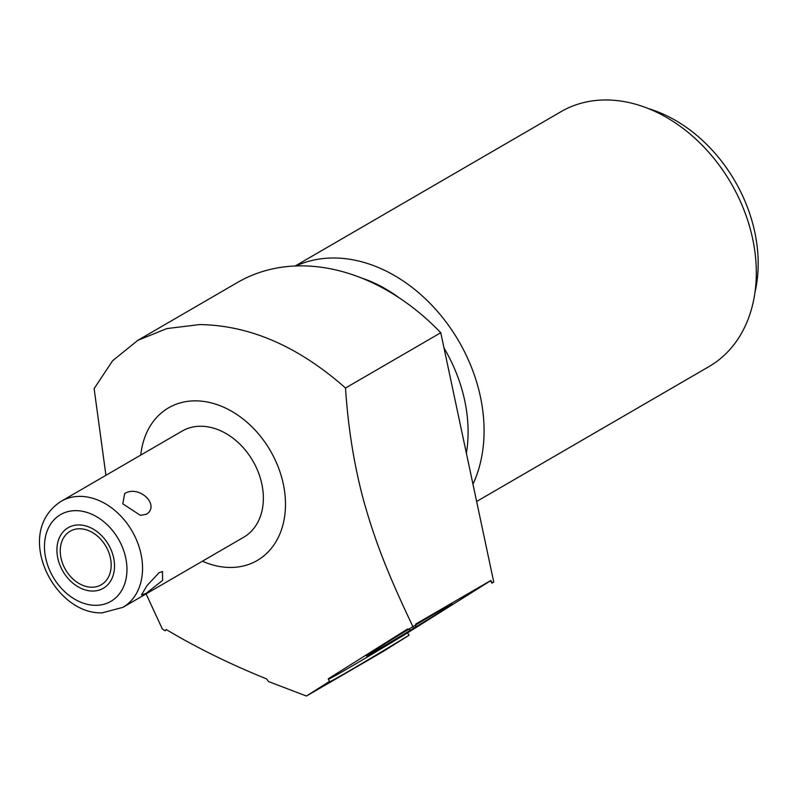 <?xml version="1.0" encoding="UTF-8"?>
<svg xmlns="http://www.w3.org/2000/svg" width="796" height="796" viewBox="0 0 796 796"><rect width="100%" height="100%" fill="white"/><g stroke="black" fill="none" stroke-linecap="round" stroke-linejoin="round"><path stroke-width="1.19" d="M140.773 455.083A88.257 66.476 59.9 0 1 195.199 400.856A88.257 66.476 59.9 0 1 283.296 483.988A88.257 66.476 59.9 0 1 230.611 567.468A88.257 66.476 59.9 0 1 202.383 561.21M200.592 426.248A61.362 46.218 59.9 0 1 258.312 472.247A61.362 46.218 59.9 0 1 243.705 537.23L122.902 607.358A61.362 46.218 59.9 0 0 137.499 542.384A61.362 46.218 59.9 0 0 79.779 496.376A61.362 46.218 -120.1 0 0 61.292 501.221L182.105 431.094A61.362 46.218 59.9 0 1 200.592 426.248M146.096 593.896L162.384 629.069L165.279 630.8L166.225 629.546C196.731 647.745 230.223 664.212 266.69 678.958L268.441 681.535L306.45 696.032L382.806 651.705L409.035 635.238L407.582 632.84L490.505 580.782L491.958 583.179L493.759 582.045L440.765 332.728A210.134 158.275 -120.1 0 0 237.457 282.49L137.867 340.31L112.584 360.767L94.127 388.617L105.928 475.311M440.765 332.728L345.524 388.02C298.48 346.449 249.874 325.305 199.687 324.569L166.852 328.579L137.867 340.31M466.376 453.232A135.887 102.356 -120.1 0 0 444.029 348.071M399.453 298.042A135.887 102.356 -120.1 0 0 361.026 277.844M472.953 484.167A147.369 111.002 -120.1 0 0 480.426 396.816A147.369 111.002 -120.1 0 0 333.315 257.994A147.369 111.002 -120.1 0 0 295.973 265.973M476.635 501.47L709.097 366.528A147.369 111.002 -120.1 0 0 752.658 238.79A147.369 111.002 -120.1 0 0 605.547 99.968A147.369 111.002 -120.1 0 0 561.12 111.619L295.167 266.003M755.016 292.082A135.887 102.356 -120.1 0 0 648.541 108.654M409.035 635.238A95.54 1.642 -31.3 0 1 328.987 681.923A95.54 1.642 -31.3 0 1 329.474 681.386L306.45 696.032M493.759 582.045L492.207 582.941A95.54 1.642 -31.3 0 1 491.958 583.179M410.985 630.213A95.54 1.642 -31.3 0 1 415.621 627.397L410.985 630.213L407.622 628.969L328.25 678.809L329.474 681.386M492.207 582.941L490.824 580.473A95.54 1.642 -31.3 0 1 490.505 580.782M328.45 679.237A95.54 1.642 148.7 0 0 407.582 632.84M415.621 627.397L415.771 624.034L490.824 580.473M377.195 650.034A50.148 0.866 148.7 0 0 424.746 621.447A50.148 0.866 148.7 0 0 452.058 603.915A50.148 0.866 148.7 0 0 441.193 609.845A50.148 0.866 148.7 0 0 393.791 638.352A50.148 0.866 148.7 0 0 366.329 655.964A50.148 0.866 148.7 0 0 377.195 650.034M345.524 388.02C348.091 427.661 354.091 465.033 363.513 500.137C375.095 541.33 387.493 573.299 413.781 628.472M146.593 514.196L140.385 515.35L122.793 503.818L124.683 493.52C138.952 484.665 160.374 504.873 146.593 514.196M145.937 593.478L162.573 580.433L162.513 571.508L159.031 572.722L146.962 585.657L141.489 594.97L145.937 593.478M79.51 528.773A30.964 23.323 -120.1 0 0 70.177 531.221A30.964 23.323 -120.1 0 0 62.804 564.006A30.964 23.323 -120.1 0 0 91.928 587.219A30.964 23.323 -120.1 0 0 101.261 584.771A30.964 23.323 -120.1 0 0 108.624 551.986A30.964 23.323 -120.1 0 0 79.51 528.773M78.695 524.932A35.024 26.377 -120.1 0 0 68.138 527.708A35.024 26.377 -120.1 0 0 59.8 564.792A35.024 26.377 -120.1 0 0 92.744 591.05A35.024 26.377 -120.1 0 0 103.301 588.284A35.024 26.377 -120.1 0 0 111.639 551.19A35.024 26.377 -120.1 0 0 78.695 524.932M75.66 510.654A50.148 37.77 -120.1 0 0 45.72 558.086A50.148 37.77 -120.1 0 0 95.779 605.328A50.148 37.77 59.9 0 0 125.718 557.897A50.148 37.77 59.9 0 0 75.66 510.654M61.292 501.221C12.756 532.116 53.601 614.721 102.187 612.84L122.902 607.358"/></g></svg>
